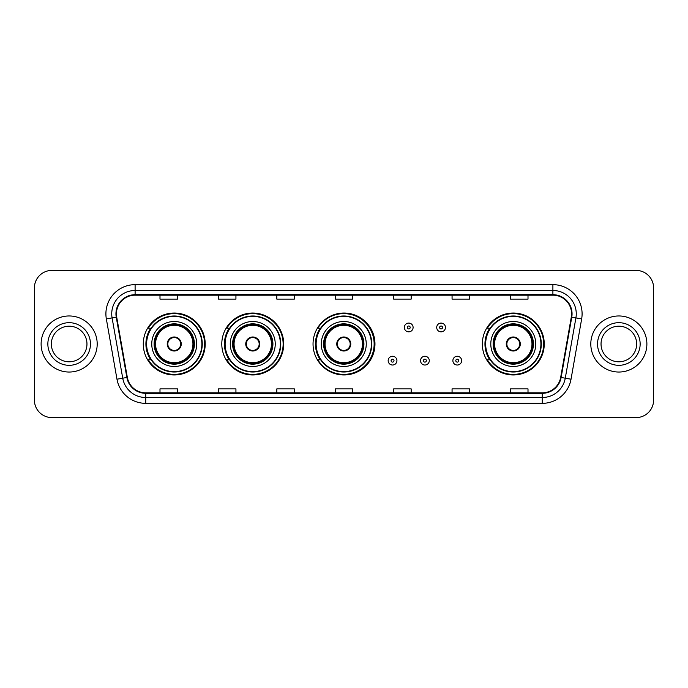 <?xml version="1.0" encoding="UTF-8"?>
<svg xmlns="http://www.w3.org/2000/svg" width="688" height="688" viewBox="0 0 688 688"><rect width="100%" height="100%" fill="white"/><g stroke="black" fill="none" stroke-linecap="round" stroke-linejoin="round"><path stroke-width="1.03" d="M482.331 344A30.96 30.96 0 0 0 513.291 374.96A30.96 30.96 0 0 0 544.251 344A30.96 30.96 0 0 0 513.291 313.04A30.96 30.96 0 0 0 482.331 344M313.04 344A30.96 30.96 0 0 0 344 374.96A30.96 30.96 0 0 0 374.96 344A30.96 30.96 0 0 0 344 313.04A30.96 30.96 0 0 0 313.04 344M221.794 344A30.96 30.96 0 0 0 252.754 374.96A30.96 30.96 0 0 0 283.714 344A30.96 30.96 0 0 0 252.754 313.04A30.96 30.96 0 0 0 221.794 344M143.285 344A30.96 30.96 0 0 0 174.245 374.96A30.96 30.96 0 0 0 205.205 344A30.96 30.96 0 0 0 174.245 313.04A30.96 30.96 0 0 0 143.285 344M150.706 359.772A28.328 28.328 0 0 1 150.706 328.228M229.224 359.772A28.328 28.328 0 0 1 229.224 328.228M320.23 359.772A28.328 28.328 0 0 1 320.23 328.228M489.753 359.772A28.328 28.328 0 0 1 489.753 328.228M34.4 287.919L34.4 400.081A17.527 17.527 0 0 0 51.927 417.599L636.073 417.599A17.527 17.527 0 0 0 653.6 400.081L653.6 287.919A17.527 17.527 0 0 0 636.073 270.401L51.927 270.401A17.527 17.527 0 0 0 34.4 287.919L34.4 400.081M41.117 344A28.036 28.036 0 0 0 69.161 372.036A28.036 28.036 0 0 0 97.197 344A28.036 28.036 0 0 0 69.161 315.964A28.036 28.036 0 0 0 41.117 344A28.036 28.036 0 0 0 69.161 372.036A28.036 28.036 0 0 0 97.197 344A28.036 28.036 0 0 0 69.161 315.964A28.036 28.036 0 0 0 41.117 344M590.803 344A28.036 28.036 0 0 0 618.839 372.036A28.036 28.036 0 0 0 646.883 344A28.036 28.036 0 0 0 618.839 315.964A28.036 28.036 0 0 0 590.803 344A28.036 28.036 0 0 0 618.839 372.036A28.036 28.036 0 0 0 646.883 344A28.036 28.036 0 0 0 618.839 315.964A28.036 28.036 0 0 0 590.803 344M116.418 313.857A18.696 18.696 0 0 1 135.106 295.169L552.894 295.169A18.696 18.696 0 0 1 571.298 317.108L560.668 377.385A18.696 18.696 0 0 1 542.264 392.831L145.736 392.831A18.696 18.696 0 0 1 127.332 377.385L116.702 317.108A18.696 18.696 0 0 1 116.418 313.857M115.945 313.857A19.161 19.161 0 0 0 116.238 317.185L126.867 377.471A19.161 19.161 0 0 0 145.736 393.304L542.264 393.304A19.161 19.161 0 0 0 561.133 377.471L571.762 317.185A19.161 19.161 0 0 0 552.894 294.696L135.106 294.696A19.161 19.161 0 0 0 115.945 313.857M106.348 318.931A29.206 29.206 0 0 1 135.106 284.651L552.894 284.651A29.206 29.206 0 0 1 581.652 318.931L571.023 379.217A29.206 29.206 0 0 1 542.264 403.349L145.736 403.349A29.206 29.206 0 0 1 116.977 379.217L106.348 318.931L112.092 317.916A23.366 23.366 0 0 1 135.106 290.491L552.894 290.491A23.366 23.366 0 0 1 575.908 317.916L565.269 378.202A23.366 23.366 0 0 1 542.264 397.509L145.736 397.509A23.366 23.366 0 0 1 122.731 378.202L112.092 317.916A23.366 23.366 0 0 1 111.74 313.857M636.073 270.401L51.927 270.401M51.927 417.599L636.073 417.599M653.6 400.081L653.6 287.919M561.133 377.471L565.269 378.202L575.908 317.916L581.652 318.931M335.237 295.169L335.237 299.125L352.763 299.125L352.763 295.169M276.825 295.169L276.825 299.125L294.344 299.125L294.344 295.169M218.406 295.169L218.406 299.125L235.932 299.125L235.932 295.169M159.994 295.169L159.994 299.125L177.521 299.125L177.521 295.169M393.656 295.169L393.656 299.125L411.175 299.125L411.175 295.169M452.068 295.169L452.068 299.125L469.594 299.125L469.594 295.169M510.479 295.169L510.479 299.125L528.006 299.125L528.006 295.169M352.763 392.831L352.763 388.875L335.237 388.875L335.237 392.831M294.344 392.831L294.344 388.875L276.825 388.875L276.825 392.831M235.932 392.831L235.932 388.875L218.406 388.875L218.406 392.831M177.521 392.831L177.521 388.875L159.994 388.875L159.994 392.831M411.175 392.831L411.175 388.875L393.656 388.875L393.656 392.831M469.594 392.831L469.594 388.875L452.068 388.875L452.068 392.831M528.006 392.831L528.006 388.875L510.479 388.875L510.479 392.831M86.963 344A17.802 17.802 0 0 0 69.161 326.198A17.802 17.802 0 0 0 51.351 344A17.802 17.802 0 0 0 69.161 361.802A17.802 17.802 0 0 0 86.963 344A17.802 17.802 0 0 1 69.161 361.802A17.802 17.802 0 0 1 51.351 344M151.756 344A22.489 22.489 0 0 1 174.245 321.511A22.489 22.489 0 0 1 196.734 344A22.489 22.489 0 0 1 174.245 366.489A22.489 22.489 0 0 1 151.756 344A22.489 22.489 0 0 0 174.245 366.489A22.489 22.489 0 0 0 196.734 344M151.059 328.228A28.036 28.036 0 0 0 151.059 359.772M201.876 344A27.632 27.632 0 0 0 174.245 316.368A27.632 27.632 0 0 0 146.613 344A27.632 27.632 0 0 0 174.245 371.632A27.632 27.632 0 0 0 201.876 344M154.387 344A19.857 19.857 0 0 0 174.245 363.857A19.857 19.857 0 0 0 194.111 344A19.857 19.857 0 0 0 174.245 324.143A19.857 19.857 0 0 0 154.387 344M155.557 344A18.696 18.696 0 0 1 174.245 325.304A18.696 18.696 0 0 1 192.941 344A18.696 18.696 0 0 1 174.245 362.696A18.696 18.696 0 0 1 155.557 344M167.236 344A7.009 7.009 0 0 0 174.245 351.009A7.009 7.009 0 0 0 181.254 344A7.009 7.009 0 0 0 174.245 336.991A7.009 7.009 0 0 0 167.236 344M154.972 344A19.281 19.281 0 0 1 174.245 324.719A19.281 19.281 0 0 1 193.526 344A19.281 19.281 0 0 1 174.245 363.281A19.281 19.281 0 0 1 154.972 344M204.62 344A30.375 30.375 0 0 1 148.29 359.772L151.102 359.772A28.01 28.01 0 0 0 202.255 344.069A28.01 28.01 0 0 0 151.102 328.228L148.29 328.228A30.375 30.375 0 0 1 204.62 344M167.459 342.246L167.7 342.246A6.777 6.777 0 0 1 180.798 342.246L180.428 342.246A6.424 6.424 0 0 1 174.245 350.424A6.424 6.424 0 0 1 168.061 342.246A6.424 6.424 0 0 1 180.428 342.246L181.03 342.246M181.03 345.754L180.798 345.754A6.777 6.777 0 0 1 167.7 345.754L167.459 345.754M636.649 344A17.802 17.802 0 0 0 618.839 326.198A17.802 17.802 0 0 0 601.037 344A17.802 17.802 0 0 0 618.839 361.802A17.802 17.802 0 0 0 636.649 344A17.802 17.802 0 0 1 618.839 361.802A17.802 17.802 0 0 1 601.037 344M230.265 344A22.489 22.489 0 0 1 252.754 321.511A22.489 22.489 0 0 1 275.243 344A22.489 22.489 0 0 1 252.754 366.489A22.489 22.489 0 0 1 230.265 344A22.489 22.489 0 0 0 252.754 366.489A22.489 22.489 0 0 0 275.243 344M229.577 328.228A28.036 28.036 0 0 0 229.577 359.772M280.386 344A27.632 27.632 0 0 0 252.754 316.368A27.632 27.632 0 0 0 225.122 344A27.632 27.632 0 0 0 252.754 371.632A27.632 27.632 0 0 0 280.386 344M232.897 344A19.857 19.857 0 0 0 252.754 363.857A19.857 19.857 0 0 0 272.62 344A19.857 19.857 0 0 0 252.754 324.143A19.857 19.857 0 0 0 232.897 344M234.066 344A18.696 18.696 0 0 1 252.754 325.304A18.696 18.696 0 0 1 271.45 344A18.696 18.696 0 0 1 252.754 362.696A18.696 18.696 0 0 1 234.066 344M245.745 344A7.009 7.009 0 0 0 252.754 351.009A7.009 7.009 0 0 0 259.763 344A7.009 7.009 0 0 0 252.754 336.991A7.009 7.009 0 0 0 245.745 344M233.481 344A19.281 19.281 0 0 1 252.754 324.719A19.281 19.281 0 0 1 272.035 344A19.281 19.281 0 0 1 252.754 363.281A19.281 19.281 0 0 1 233.481 344M283.129 344A30.375 30.375 0 0 1 226.799 359.772L229.611 359.772A28.01 28.01 0 0 0 280.764 344.069A28.01 28.01 0 0 0 229.611 328.228L226.799 328.228A30.375 30.375 0 0 1 283.129 344M245.969 342.246L246.209 342.246A6.777 6.777 0 0 1 259.307 342.246L258.937 342.246A6.424 6.424 0 0 1 252.754 350.424A6.424 6.424 0 0 1 246.571 342.246A6.424 6.424 0 0 1 258.937 342.246L259.539 342.246M259.539 345.754L259.307 345.754A6.777 6.777 0 0 1 246.209 345.754L245.969 345.754M321.279 344A22.489 22.489 0 0 1 343.768 321.511A22.489 22.489 0 0 1 366.257 344A22.489 22.489 0 0 1 343.768 366.489A22.489 22.489 0 0 1 321.279 344A22.489 22.489 0 0 0 343.768 366.489A22.489 22.489 0 0 0 366.257 344M320.582 328.228A28.036 28.036 0 0 0 320.582 359.772M371.4 344A27.632 27.632 0 0 0 343.768 316.368A27.632 27.632 0 0 0 316.136 344A27.632 27.632 0 0 0 343.768 371.632A27.632 27.632 0 0 0 371.4 344M323.902 344A19.857 19.857 0 0 0 343.768 363.857A19.857 19.857 0 0 0 363.625 344A19.857 19.857 0 0 0 343.768 324.143A19.857 19.857 0 0 0 323.902 344M325.071 344A18.696 18.696 0 0 1 343.768 325.304A18.696 18.696 0 0 1 362.456 344A18.696 18.696 0 0 1 343.768 362.696A18.696 18.696 0 0 1 325.071 344M336.759 344A7.009 7.009 0 0 0 343.768 351.009A7.009 7.009 0 0 0 350.777 344A7.009 7.009 0 0 0 343.768 336.991A7.009 7.009 0 0 0 336.759 344M324.487 344A19.281 19.281 0 0 1 343.768 324.719A19.281 19.281 0 0 1 363.04 344A19.281 19.281 0 0 1 343.768 363.281A19.281 19.281 0 0 1 324.487 344M374.143 344A30.375 30.375 0 0 1 317.804 359.772L320.625 359.772A28.01 28.01 0 0 0 371.778 344.069A28.01 28.01 0 0 0 320.625 328.228L317.804 328.228A30.375 30.375 0 0 1 374.143 344M336.982 342.246L337.215 342.246A6.777 6.777 0 0 1 350.312 342.246L349.951 342.246A6.424 6.424 0 0 1 343.768 350.424A6.424 6.424 0 0 1 337.584 342.246A6.424 6.424 0 0 1 349.951 342.246L350.553 342.246M350.553 345.754L349.951 345.754A6.424 6.424 0 0 1 337.584 345.754L336.982 345.754M349.951 345.754L350.312 345.754A6.777 6.777 0 0 1 337.215 345.754L337.584 345.754M490.793 344A22.489 22.489 0 0 1 513.291 321.511A22.489 22.489 0 0 1 535.78 344A22.489 22.489 0 0 1 513.291 366.489A22.489 22.489 0 0 1 490.793 344A22.489 22.489 0 0 0 513.291 366.489A22.489 22.489 0 0 0 535.78 344M490.105 328.228A28.036 28.036 0 0 0 490.105 359.772M540.914 344A27.632 27.632 0 0 0 513.291 316.368A27.632 27.632 0 0 0 485.659 344A27.632 27.632 0 0 0 513.291 371.632A27.632 27.632 0 0 0 540.914 344M493.425 344A19.857 19.857 0 0 0 513.291 363.857A19.857 19.857 0 0 0 533.148 344A19.857 19.857 0 0 0 513.291 324.143A19.857 19.857 0 0 0 493.425 344M494.595 344A18.696 18.696 0 0 1 513.291 325.304A18.696 18.696 0 0 1 531.979 344A18.696 18.696 0 0 1 513.291 362.696A18.696 18.696 0 0 1 494.595 344M506.273 344A7.009 7.009 0 0 0 513.291 351.009A7.009 7.009 0 0 0 520.3 344A7.009 7.009 0 0 0 513.291 336.991A7.009 7.009 0 0 0 506.273 344M494.01 344A19.281 19.281 0 0 1 513.291 324.719A19.281 19.281 0 0 1 532.564 344A19.281 19.281 0 0 1 513.291 363.281A19.281 19.281 0 0 1 494.01 344M543.666 344A30.375 30.375 0 0 1 487.328 359.772L490.14 359.772A28.01 28.01 0 0 0 541.293 344.069A28.01 28.01 0 0 0 490.14 328.228L487.328 328.228A30.375 30.375 0 0 1 543.666 344M506.497 342.246L506.738 342.246A6.777 6.777 0 0 1 519.836 342.246L519.466 342.246A6.424 6.424 0 0 1 513.291 350.424A6.424 6.424 0 0 1 507.108 342.246A6.424 6.424 0 0 1 519.466 342.246L520.076 342.246M520.076 345.754L519.466 345.754A6.424 6.424 0 0 1 507.108 345.754L506.497 345.754M519.466 345.754L519.836 345.754A6.777 6.777 0 0 1 506.738 345.754L507.108 345.754M413.101 327.471A4.377 4.377 0 0 1 408.724 331.848A4.377 4.377 0 0 1 404.346 327.471A4.377 4.377 0 0 1 408.724 323.085A4.377 4.377 0 0 1 413.101 327.471A4.377 4.377 0 0 0 408.724 323.085A4.377 4.377 0 0 0 404.346 327.471M445.463 327.471A4.377 4.377 0 0 1 441.085 331.848A4.377 4.377 0 0 1 436.708 327.471A4.377 4.377 0 0 1 441.085 323.085A4.377 4.377 0 0 1 445.463 327.471A4.377 4.377 0 0 0 441.085 323.085A4.377 4.377 0 0 0 436.708 327.471M388.161 360.65A4.377 4.377 0 0 1 392.547 356.264A4.377 4.377 0 0 1 396.924 360.65A4.377 4.377 0 0 1 392.547 365.027A4.377 4.377 0 0 1 388.161 360.65A4.377 4.377 0 0 0 392.547 365.027A4.377 4.377 0 0 0 396.924 360.65M420.523 360.65A4.377 4.377 0 0 1 424.909 356.264A4.377 4.377 0 0 1 429.286 360.65A4.377 4.377 0 0 1 424.909 365.027A4.377 4.377 0 0 1 420.523 360.65A4.377 4.377 0 0 0 424.909 365.027A4.377 4.377 0 0 0 429.286 360.65M452.885 360.65A4.377 4.377 0 0 1 457.271 356.264A4.377 4.377 0 0 1 461.648 360.65A4.377 4.377 0 0 1 457.271 365.027A4.377 4.377 0 0 1 452.885 360.65A4.377 4.377 0 0 0 457.271 365.027A4.377 4.377 0 0 0 461.648 360.65M552.894 284.651L552.894 294.696M112.092 317.916L116.238 317.185M145.736 403.349L145.736 393.304M542.264 393.304L542.264 403.349M116.977 379.217L126.867 377.471M571.762 317.185L575.908 317.916M135.106 284.651L135.106 294.696M565.269 378.202L571.023 379.217M90.463 344A21.311 21.311 0 0 0 69.161 322.689A21.311 21.311 0 0 0 47.85 344A21.311 21.311 0 0 0 69.161 365.311A21.311 21.311 0 0 0 90.463 344M194.403 344A20.15 20.15 0 0 0 174.245 323.85A20.15 20.15 0 0 0 154.095 344A20.15 20.15 0 0 0 174.245 364.15A20.15 20.15 0 0 0 194.403 344M640.15 344A21.311 21.311 0 0 0 618.839 322.689A21.311 21.311 0 0 0 597.537 344A21.311 21.311 0 0 0 618.839 365.311A21.311 21.311 0 0 0 640.15 344M272.912 344A20.15 20.15 0 0 0 252.754 323.85A20.15 20.15 0 0 0 232.604 344A20.15 20.15 0 0 0 252.754 364.15A20.15 20.15 0 0 0 272.912 344M363.918 344A20.15 20.15 0 0 0 343.768 323.85A20.15 20.15 0 0 0 323.609 344A20.15 20.15 0 0 0 343.768 364.15A20.15 20.15 0 0 0 363.918 344M533.441 344A20.15 20.15 0 0 0 513.291 323.85A20.15 20.15 0 0 0 493.133 344A20.15 20.15 0 0 0 513.291 364.15A20.15 20.15 0 0 0 533.441 344M407.262 327.471A1.462 1.462 0 0 0 408.724 328.933A1.462 1.462 0 0 0 410.186 327.471A1.462 1.462 0 0 0 408.724 326.009A1.462 1.462 0 0 0 407.262 327.471M439.623 327.471A1.462 1.462 0 0 0 441.085 328.933A1.462 1.462 0 0 0 442.547 327.471A1.462 1.462 0 0 0 441.085 326.009A1.462 1.462 0 0 0 439.623 327.471M394 360.65A1.462 1.462 0 0 0 392.547 359.188A1.462 1.462 0 0 0 391.085 360.65A1.462 1.462 0 0 0 392.547 362.112A1.462 1.462 0 0 0 394 360.65M426.362 360.65A1.462 1.462 0 0 0 424.909 359.188A1.462 1.462 0 0 0 423.447 360.65A1.462 1.462 0 0 0 424.909 362.112A1.462 1.462 0 0 0 426.362 360.65M458.724 360.65A1.462 1.462 0 0 0 457.271 359.188A1.462 1.462 0 0 0 455.809 360.65A1.462 1.462 0 0 0 457.271 362.112A1.462 1.462 0 0 0 458.724 360.65"/></g></svg>

